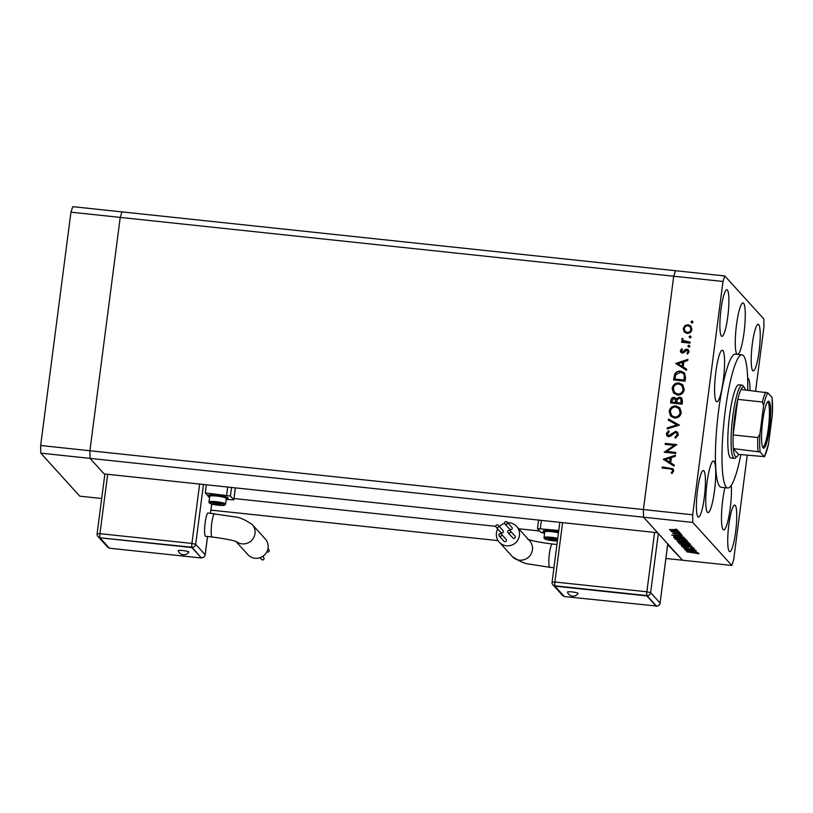 <?xml version="1.0" encoding="UTF-8"?>
<svg xmlns="http://www.w3.org/2000/svg" width="813" height="813" viewBox="0 0 813 813"><rect width="100%" height="100%" fill="white"/><g stroke="black" fill="none" stroke-linecap="round" stroke-linejoin="round"><path stroke-width="1.22" d="M104.786 474.64L90.03 458.369L104.125 473.918L657.615 532.739L643.52 517.19L643.408 509.558L673.713 276.227L675.532 270.719L724.8 275.953L722.991 281.461L692.686 514.792L692.788 522.434L731.832 565.462L733.651 559.954L747.238 455.3M101.686 498.501L79.796 496.174L40.762 453.136L90.03 458.369L89.918 450.737L90.03 458.369L692.788 522.434M40.762 453.136L40.65 445.504L89.918 450.737L120.222 217.406L673.713 276.227L643.408 509.558L89.918 450.737L120.222 217.406L122.041 211.898L675.532 270.719L673.713 276.227L722.991 281.461M665.918 558.46L682.554 560.228L667.717 544.608M539.629 531.001L518.745 528.775M495.737 526.336L233.981 498.521M210.974 510.117L498.084 540.625M742.066 385.138L738.773 384.793A36.819 5.955 96.1 0 0 729.586 415.565A36.819 5.955 96.1 0 0 730.999 458.024L734.281 458.369A36.819 5.955 -83.9 0 1 732.869 415.91A36.819 5.955 -83.9 0 1 742.066 385.138A36.819 5.955 -83.9 0 1 742.98 385.738L744.403 387.547A35.142 5.681 96.1 0 0 741.05 389.478A35.142 5.681 96.1 0 0 737.787 399.376L733.163 434.925A35.142 5.681 96.1 0 0 733.367 448.634A35.142 5.681 96.1 0 0 737.076 456.51A35.142 5.681 96.1 0 0 738.58 454.386L764.352 456.621A33.475 5.406 96.1 0 0 768.57 443.827L772.289 415.179A33.475 5.406 96.1 0 0 772.035 397.466L767.838 392.831A33.475 5.406 96.1 0 0 763.61 405.616L759.891 434.264A33.475 5.406 96.1 0 0 760.155 451.987L764.423 456.855L768.57 443.827M747.726 390.189A66.951 10.823 96.1 0 0 741.964 354.834A66.951 10.823 96.1 0 0 725.247 410.778A66.951 10.823 96.1 0 0 727.808 487.983A66.951 10.823 96.1 0 0 740.877 454.63M741.964 354.834L735.389 354.143A66.951 10.823 96.1 0 0 718.682 410.087A66.951 10.823 96.1 0 0 721.243 487.282L727.808 487.983M724.932 487.668A25.945 4.197 96.1 0 0 722.737 500.025A25.945 4.197 96.1 0 0 723.733 529.944A25.945 4.197 96.1 0 0 730.206 508.267A25.945 4.197 96.1 0 0 731.304 485.341M714.475 490.92A25.945 4.197 96.1 0 0 713.479 461.001A25.945 4.197 96.1 0 0 707.005 482.678A25.945 4.197 96.1 0 0 708.001 512.596A25.945 4.197 96.1 0 0 714.475 490.92M723.316 380.128A25.945 4.197 96.1 0 0 722.32 350.21A25.945 4.197 96.1 0 0 715.846 371.897A25.945 4.197 96.1 0 0 716.832 401.805A25.945 4.197 96.1 0 0 723.316 380.128M737.94 354.407A25.945 4.197 96.1 0 0 744.007 332.812A25.945 4.197 96.1 0 0 743.011 302.893A25.945 4.197 96.1 0 0 736.537 324.57A25.945 4.197 96.1 0 0 737.137 354.326M750.013 390.433A25.945 4.197 96.1 0 0 747.767 378.269A25.945 4.197 96.1 0 0 747.635 378.269M759.088 351.318A23.435 3.791 96.1 0 0 758.194 324.306A23.435 3.791 96.1 0 0 752.34 343.879A23.435 3.791 96.1 0 0 753.245 370.901A23.435 3.791 96.1 0 0 759.088 351.318M704.292 497.536A23.435 3.791 96.1 0 0 703.387 470.514A23.435 3.791 96.1 0 0 697.544 490.097A23.435 3.791 96.1 0 0 698.438 517.119A23.435 3.791 96.1 0 0 704.292 497.536M735.613 532.068A23.435 3.791 96.1 0 0 734.718 505.056A23.435 3.791 96.1 0 0 728.865 524.629A23.435 3.791 96.1 0 0 729.769 551.651A23.435 3.791 96.1 0 0 735.613 532.068M727.767 316.785A23.435 3.791 96.1 0 0 726.863 289.763A23.435 3.791 96.1 0 0 721.019 309.346A23.435 3.791 96.1 0 0 721.914 336.369A23.435 3.791 96.1 0 0 727.767 316.785M755.592 391.023L763.956 326.623L763.844 318.991L724.8 275.953M666.782 451.449L675.806 452.414L675.674 453.441L664.18 452.221L674.241 445.361L665.197 444.406L665.329 443.37L676.823 444.599L666.782 451.449L675.776 452.648M675.694 431.317L677.554 432.262L678.377 434.935L675.41 438.166L674.953 437.13L677.199 434.813L676.67 432.923L675.542 432.353L670.451 436.235L668.611 436.693L666.955 435.859L666.304 433.573L668.642 430.717L669.231 431.723L667.463 433.817L668.703 435.656L675.694 431.317L677.666 432.404M668.936 435.92L667.859 435.24L668.936 435.92L670.288 435.057M679.353 425.128L667.199 428.918L667.351 427.811L676.904 424.945L668.347 420.148L668.489 419.041L679.353 425.128M681.274 412.608C680.481 416.266 678.225 418.075 674.495 418.034L670.613 416.093L669.18 411.419C669.963 407.699 672.239 405.88 676.01 405.941L679.79 407.811L681.274 412.608M684.261 389.6C683.469 393.258 681.213 395.067 677.483 395.027L673.601 393.086L672.168 388.411C672.951 384.701 675.227 382.872 678.997 382.933L682.778 384.803L684.261 389.6M686.477 370.271L675.705 363.441L687.889 359.356L687.747 360.484L683.845 361.795L683.164 367.009L686.619 369.143L686.477 370.271M692.9 321.989L691.812 322.852L690.979 321.785L692.066 320.932L693.133 322.263M691.812 322.852L690.979 321.785L692.3 321.196M731.832 565.462L682.554 560.228L643.52 517.19L643.408 509.558L692.686 514.792M687.026 333.401L684.2 331.938L683.225 328.584L685.024 325.535L688.164 324.702L690.908 326.094L691.924 329.509C691.355 332.141 689.729 333.442 687.026 333.401M690.959 336.887L689.881 337.741L689.048 336.684L690.125 335.83L691.202 337.151M689.881 337.741L689.048 336.684L690.369 336.094M681.873 342.273L681.975 341.48L683.215 341.612L681.853 339.143L682.259 338.279L683.286 340.596L690.135 342.11L690.003 343.137L681.599 342.243L681.731 341.216L682.971 341.348L682.473 340.881M689.759 346.175L688.672 347.029L687.839 345.972L688.926 345.119L689.993 346.44M688.672 347.029L687.839 345.972L689.16 345.383M682.28 353.086L680.847 352.395L680.349 350.718L681.822 348.696L682.453 349.478L681.375 350.83L682.371 352.049L685.562 349.346L688.438 349.854L689.028 351.816L687.574 354.092L686.883 353.33L687.981 351.755L686.822 350.129L683.621 352.832L682.28 353.086M681.375 350.83L682.605 352.314L683.164 351.836M687.849 350.799L686.822 350.129M680.684 371.155L684.475 372.943L685.522 377.618L685.054 381.185L673.56 379.966L674.749 374.031C676.101 371.815 678.083 370.85 680.684 371.155L684.597 373.086M682.473 401.073L682.066 404.193L670.573 402.963L670.867 400.728C671.01 398.573 672.117 397.455 674.19 397.374L676.467 398.959L679.688 397.059L681.66 398.045L682.473 401.073M675.999 398.248L676.701 399.224L679.688 397.059M674.028 466.123L663.256 459.294L675.44 455.209L675.298 456.337L671.396 457.638L670.715 462.861L674.17 464.995L674.028 466.123M672.534 470.717L672.168 469.548L669.78 468.816L662.128 468.003L662.26 466.967L673.123 468.816L673.703 470.9L672.016 473.532L671.213 472.831L672.778 470.981L672.168 469.548M686.995 549.568L696.172 550.696L684.678 549.476L692.574 549.171L683.377 548.043L694.871 549.263L687.015 549.354M693.743 547.728L691.751 548.033L691.02 547.81L692.564 547.606L690.288 547.037L684.749 547.179L681.65 546.438L690.156 546.864L693.784 547.82M692.015 546.123L681.253 545.706L689.597 545.869L679.81 544.11L692.015 546.123M690.471 544.121C690.694 544.68 688.997 544.801 685.369 544.466L678.398 542.85C678.144 542.281 679.861 542.159 683.54 542.505L690.542 544.283M687.097 540.401C687.32 540.96 685.623 541.082 681.995 540.747L675.024 539.131C674.77 538.562 676.487 538.44 680.166 538.785L687.168 540.564M683.977 537.251L671.66 535.117L682.371 535.482L679.099 535.554L679.871 536.397L683.977 537.251M677.056 529.476L676.274 529.263M675.146 529.233L675.959 529.222M678.164 530.696L674.475 530.94L669.465 529.771L673.205 529.537L678.215 530.818M669.495 529.548L670.379 529.405M679.241 531.885L678.459 531.672M677.331 531.641L678.144 531.631M679.841 532.698L670.989 531.458L679.841 532.698M680.583 533.369L679.8 533.155M678.672 533.115L679.485 533.115M675.207 533.907L672.697 533.328L673.571 533.104L681.416 534.273L675.227 533.755M672.707 533.237L673.571 533.104M674.394 533.298L673.743 533.145M681.416 534.273L680.623 534.548L680.705 533.978M679.749 534.354L680.42 533.907M678.591 536.895L685.572 539.009L674.079 537.789L673.621 536.875L678.591 536.895M673.814 536.793L673.733 537.413L673.621 536.875M677.158 540.838L684.688 541.285L688.946 542.728L677.026 540.95M698.032 552.749L685.715 550.614L696.426 550.98L693.164 551.051L693.926 551.885L698.032 552.749M697.869 553.125L686.833 551.854L697.778 553.511M699.017 553.541L698.103 553.856L698.184 553.206M673.357 529.7L670.501 529.883L677.127 530.584L673.377 529.558M678.001 535.513L673.906 535.371L678.611 536.174L678.022 535.34M678.713 535.361L678.611 536.174M674.221 536.722L674.079 537.789M675.105 537.749L684.241 538.724L678.733 537.058L674.79 537.078L675.105 537.749M684.343 537.982L684.241 538.724M674.841 536.682L674.983 537.617M680.318 538.948L676.203 539.253L681.843 540.574L685.928 540.279L680.339 538.806M676.213 538.602L676.203 539.253M685.979 539.862L685.989 540.421L686.06 539.883M677.544 540.777L677.453 541.509M678.276 541.245L682.168 541.865L678.255 540.777M682.239 541.265L682.168 541.865M683.245 541.875L687.615 542.444L683.062 541.539M687.696 541.844L687.615 542.444M683.692 542.667L679.577 542.972L685.217 544.293L689.302 543.999L683.713 542.525M679.587 542.322L679.577 542.972M689.353 543.582L689.363 544.141L689.434 543.602M692.056 551.011L687.971 550.868L692.666 551.671L692.087 550.838M692.767 550.858L692.666 551.671M692.056 323.117L691.223 322.06M684.444 332.202L683.225 328.584M683.469 328.848L685.024 325.535M685.268 325.8L688.164 324.702M688.398 324.966L691.02 326.237M685.095 331.348L687.412 332.639C689.454 332.669 690.694 331.674 691.131 329.671L690.359 327.05L688.032 325.739C685.979 325.708 684.719 326.694 684.251 328.696L685.095 331.348L687.168 332.375C689.221 332.395 690.461 331.409 690.887 329.407L690.115 326.785M690.115 338.005L689.282 336.948M683.215 341.612L681.853 339.143M682.097 339.417L682.259 338.279M682.493 338.543L683.052 338.991M683.286 340.596L684.455 341.318M684.688 341.582L690.105 342.344M688.916 347.303L688.083 346.236M680.979 352.517L680.349 350.718M680.593 350.992L682.066 348.96M681.619 351.094L682.605 352.314M683.408 352.11L684.19 350.728M684.434 350.992L685.562 349.346M685.806 349.61L686.914 349.092M687.158 349.356L688.56 349.986M687.574 354.092L686.883 353.33M687.127 353.594L687.981 351.755M688.225 352.019L687.066 350.393M675.949 363.716L687.849 359.722M686.609 369.254L683.164 367.009M677.94 363.767L682.3 366.582L682.595 362.212L677.94 363.767L682.056 366.317L682.595 362.212M673.835 379.996L674.749 374.031M674.993 374.295C676.345 372.08 678.327 371.114 680.918 371.419M674.871 379.051L684.251 380.291L684.556 375.657L683.408 373.513L680.542 372.181L675.766 374.742L674.871 379.051L684.018 380.027L684.322 375.382L683.408 373.513M673.723 393.218L672.168 388.411M672.402 388.675C673.184 384.966 675.471 383.136 679.241 383.197L678.997 382.933M679.241 383.197L682.9 384.935M674.607 392.516L677.859 394.264C680.877 394.264 682.696 392.77 683.316 389.783L682.148 385.748L678.865 383.96C675.827 383.96 673.987 385.474 673.347 388.482L674.607 392.516L677.615 394C680.633 394 682.453 392.506 683.083 389.518L681.904 385.474M670.847 402.994L671.111 400.992C671.253 398.837 672.361 397.72 674.434 397.638L674.19 397.374M674.434 397.638L676.121 398.38M679.932 397.323L681.782 398.177M676.751 402.577L681.264 403.299L680.989 398.98L679.556 398.096L677.259 399.752L676.751 402.577L681.03 403.035L680.745 398.716M671.884 402.059L675.816 402.72L675.461 399.254L674.079 398.411L672.066 400.657L671.884 402.059L675.573 402.455L675.227 398.99M670.735 416.226L669.18 411.419M669.414 411.683C670.197 407.974 672.483 406.144 676.253 406.205L676.01 405.941M676.253 406.205L679.912 407.943M671.619 415.524L674.871 417.272C677.89 417.272 679.709 415.778 680.329 412.791L679.16 408.746L675.877 406.967C672.839 406.967 670.999 408.472 670.359 411.49L671.619 415.524L674.627 416.998C677.646 417.008 679.465 415.514 680.095 412.526L678.916 408.482M667.493 428.837L667.351 427.811M667.585 428.085L676.904 424.945M668.601 420.291L668.489 419.041M668.723 419.305L679.333 425.25M675.512 438.126L674.953 437.13M675.197 437.394L677.199 434.813M677.442 435.077L676.67 432.923M667.077 435.992L666.304 433.573M666.538 433.837L668.886 430.981M670.522 435.321L671.629 433.634M671.873 433.898L675.928 431.581M664.475 452.252L674.241 445.361M665.461 444.437L665.329 443.37M665.562 443.634L676.792 444.833M663.499 459.569L675.4 455.575M674.16 465.107L670.715 462.861M665.491 459.619L669.851 462.434L670.146 458.065L665.491 459.619L669.607 462.17L670.146 458.065M662.402 468.024L662.26 466.967M662.504 467.231L673.245 468.959M671.457 473.095L672.27 471.459M672.514 471.723L672.778 470.981M178.281 550.828A5.335 0.752 7.4 0 1 178.23 550.757A5.335 0.752 7.4 0 1 182.996 550.574A5.335 0.752 7.4 0 1 188.758 551.946A5.335 0.752 7.4 0 1 188.789 552.129A5.925 5.925 0 0 1 178.23 550.757M262.66 556.438L263.686 557.566A1.423 1.392 137.8 0 1 263.046 559.862A1.423 1.392 137.8 0 1 261.583 559.486L259.977 557.718M267.944 548.623L268.93 549.7A1.423 1.392 137.8 0 1 268.351 551.966A1.423 1.392 137.8 0 1 266.908 551.702M236.471 541.732A11.717 11.443 137.8 0 0 252.213 524.537L265.231 538.887A11.717 11.443 137.8 0 1 255.058 558.257A11.717 11.443 137.8 0 1 247.874 554.629L236.034 541.57M252.213 524.537C244.825 519.507 238.809 516.926 234.144 516.804L208.077 513.013A11.717 1.89 96.1 0 0 205.049 523.633A11.717 1.89 96.1 0 0 205.343 536.174A11.717 1.89 96.1 0 0 205.598 536.316L212.163 537.017C225.303 538.734 233.524 540.35 236.817 541.885M226.197 499.263A10.041 1.413 -172.6 0 0 227.965 498.704L228.047 498.054A10.041 1.413 -172.6 0 0 216.644 495.168A10.041 1.413 -172.6 0 0 208.128 495.463L208.047 496.123A10.041 1.413 -172.6 0 0 209.602 497.109M227.965 498.704A10.041 1.413 -172.6 0 0 216.553 495.818A10.041 1.413 -172.6 0 0 208.047 496.123M225.577 504.08L226.299 498.491A8.364 1.179 -172.6 0 0 216.797 496.082A8.364 1.179 -172.6 0 0 209.703 496.337L208.982 501.926C208.606 503.389 211.695 504.477 218.23 505.168C223.057 505.788 225.506 505.422 225.577 504.08A8.364 1.179 -172.6 0 0 216.075 501.672A8.364 1.179 -172.6 0 0 208.982 501.926M211.858 494.853A8.364 1.179 7.4 0 1 224.591 496.509M208.067 495.971L205.283 492.902L206.339 484.782M209.541 497.597L208.819 496.794M205.283 492.902L230.404 496.052L233.809 499.853L226.177 499.446M213.352 503.582L220.943 504.395L213.352 503.582M219.622 503.989L219.53 504.721M215.862 503.369L215.73 504.314M201.38 557.992L191.98 547.251L99.958 537.81L109.409 548.216L201.38 557.992L191.939 547.576L99.958 537.81M191.939 547.576L191.98 547.251A3.343 3.272 -42.2 0 0 195.689 544.314L205.14 554.73L207.498 536.519M578.002 593.307A5.335 0.752 7.4 0 1 578.043 593.49A5.925 5.925 0 0 1 567.484 592.118A5.335 0.752 7.4 0 1 572.25 591.935A5.335 0.752 7.4 0 1 578.002 593.307M498.836 534.852A1.423 1.392 -42.2 0 0 500.645 536.326A1.423 1.392 -42.2 0 0 501.286 534.039A1.423 1.392 -42.2 0 0 498.836 534.852M499.172 535.95L503.999 541.265A1.423 1.392 -42.2 0 0 506.448 540.462A1.423 1.392 -42.2 0 0 506.103 539.354L501.286 534.039M507.678 531.56A1.423 1.392 -42.2 0 0 509.487 533.043A1.423 1.392 -42.2 0 0 510.127 530.757A1.423 1.392 -42.2 0 0 507.678 531.56M508.023 532.667L512.84 537.982A1.423 1.392 -42.2 0 0 515.29 537.169A1.423 1.392 -42.2 0 0 514.944 536.072L510.127 530.757M504.599 522.81A1.423 1.392 -42.2 0 0 506.408 524.294A1.423 1.392 -42.2 0 0 507.048 522.007A1.423 1.392 -42.2 0 0 504.599 522.81M504.934 523.918L509.751 529.233A1.423 1.392 -42.2 0 0 512.21 528.42A1.423 1.392 -42.2 0 0 511.865 527.322L507.048 522.007M495.747 526.092A1.423 1.392 -42.2 0 0 497.556 527.576A1.423 1.392 -42.2 0 0 498.196 525.289A1.423 1.392 -42.2 0 0 495.747 526.092M496.093 527.2L500.91 532.515A1.423 1.392 -42.2 0 0 503.359 531.702A1.423 1.392 -42.2 0 0 503.013 530.604L498.196 525.289M497.739 529.019A11.717 11.443 -42.2 0 0 506.438 545.797A11.717 11.443 -42.2 0 0 516.611 526.418A11.717 11.443 -42.2 0 0 507.708 522.739M504.609 523.287A11.717 11.443 -42.2 0 0 499.416 526.631M558.582 531.865A10.041 1.413 -172.6 0 0 551.692 530.767A10.041 1.413 -172.6 0 0 543.175 531.072L543.094 531.722A10.041 1.413 -172.6 0 0 544.649 532.718M558.49 532.515A10.041 1.413 -172.6 0 0 551.61 531.428A10.041 1.413 -172.6 0 0 543.094 531.722M558.46 532.81A8.364 1.179 -172.6 0 0 551.844 531.692A8.364 1.179 -172.6 0 0 544.751 531.946L544.029 537.525C543.663 538.999 546.743 540.076 553.277 540.777L557.393 541.011A7.368 1.037 -172.6 0 1 553.257 540.767A7.368 1.037 -172.6 0 1 544.974 538.826A7.368 1.037 -172.6 0 1 551.133 538.419A7.368 1.037 -172.6 0 1 557.576 539.568M546.905 530.462A8.364 1.179 7.4 0 1 558.582 531.824M544.578 533.277L540.909 532.413L537.495 528.613L558.765 530.462M555.99 539.995L548.409 539.192L555.99 539.995M554.669 539.588L554.578 540.33M550.909 538.978L550.787 539.923M656.325 606.335L646.884 595.929L554.903 586.153L564.354 596.569L656.365 606.01L646.924 595.594L554.944 585.817A3.343 0.539 -83.9 0 1 554.893 582.006L646.863 591.783L654.577 532.413M646.884 595.929L646.924 595.594A3.343 0.539 96.1 0 1 646.863 591.783L650.634 592.657L660.075 603.073L667.758 543.917M554.903 586.153L554.944 585.817A3.343 3.272 137.8 0 1 552.088 582.189L559.822 522.342M762.696 420.982A23.597 3.811 -83.9 0 1 767.929 401.51A23.597 3.811 -83.9 0 1 769.494 428.471A23.597 3.811 -83.9 0 1 763.011 447.811A23.597 3.811 -83.9 0 1 762.696 420.982M762.604 447.059A22.591 3.648 96.1 0 0 762.716 447.089A22.591 3.648 96.1 0 0 768.356 428.207A22.591 3.648 96.1 0 0 767.492 402.15A22.591 3.648 96.1 0 0 767.381 402.15M763.61 405.616L762.421 401.998L737.787 399.376A35.142 5.681 96.1 0 0 734.749 416.347A35.142 5.681 96.1 0 0 733.163 434.925L757.807 437.536L759.891 434.264M737.076 456.51L735.298 457.983A36.819 5.955 -83.9 0 1 734.281 458.369M745.43 389.945A35.142 5.681 96.1 0 0 744.403 387.547M760.155 451.987L733.367 448.634L738.58 454.386M772.116 397.618L772.289 415.179M741.05 389.478L767.838 392.831M70.955 212.173L120.222 217.406L122.041 211.898L72.774 206.665L70.955 212.173L40.65 445.504M684.129 537.901L684.048 538.511M214.642 513.714A11.717 1.89 96.1 0 0 211.715 523.501A11.717 1.89 96.1 0 0 211.908 536.865A11.717 1.89 96.1 0 0 212.163 537.017M218.209 505.158A7.368 1.037 -172.6 0 0 224.378 504.751A7.368 1.037 -172.6 0 0 216.085 502.82A7.368 1.037 -172.6 0 0 209.927 503.217A7.368 1.037 -172.6 0 0 218.209 505.158M203.463 484.467L195.689 544.314L191.919 543.43L199.632 484.06M210.516 513.277L211.726 504.019M107.662 474.294L99.948 533.663L191.919 543.43A3.343 0.539 -83.9 0 0 191.98 547.251M233.778 499.771L235.323 487.861M230.404 496.052L231.522 487.454M226.634 495.168L227.691 487.048M205.11 554.883L205.14 554.73A3.343 3.272 -42.2 0 1 201.421 557.667A3.343 0.539 96.1 0 0 201.502 557.708A3.343 0.539 96.1 0 0 201.583 557.677M109.074 547.85A3.343 3.343 0 0 1 107.397 546.854A3.343 3.272 -42.2 0 0 109.044 547.82M97.143 533.836A3.343 3.272 -42.2 0 0 99.999 537.474A3.343 0.539 96.1 0 1 99.948 533.663L97.143 533.836M527.667 539.161C530.96 540.696 539.182 542.312 552.312 544.029A11.717 1.89 -83.9 0 0 549.385 553.816A11.717 1.89 -83.9 0 0 549.578 567.179A11.717 1.89 -83.9 0 0 549.842 567.332L530.34 564.242C525.676 564.12 519.649 561.539 512.261 556.509A11.717 11.443 -42.2 0 0 532.434 549.862A11.717 11.443 -42.2 0 0 529.619 540.767L516.611 526.418M557.728 538.389A8.364 1.179 -172.6 0 0 551.123 537.281A8.364 1.179 -172.6 0 0 544.029 537.525M658.317 533.501L650.634 592.657A3.343 3.272 137.8 0 1 646.924 595.594M562.606 522.637L554.893 582.006L552.057 582.108A3.343 3.343 0 0 0 552.891 584.781L562.342 595.197A3.343 3.343 0 0 0 564.019 596.203M540.34 528.511L541.387 520.381M563.988 596.173A3.343 3.272 137.8 0 1 562.342 595.197M660.075 603.073A3.343 3.272 137.8 0 1 656.365 606.01A3.343 0.539 -83.9 0 0 656.437 606.051A3.343 3.343 0 0 0 660.115 603.155L660.075 603.073M660.054 603.226L667.798 543.958M762.421 401.998A35.142 5.681 -83.9 0 1 765.683 392.1M758.001 451.256A35.142 5.681 -83.9 0 1 757.807 437.536M233.809 499.853L235.374 487.861M201.421 557.698L201.502 557.708A3.343 3.343 0 0 0 205.171 554.812L207.549 536.529M210.567 513.277L211.766 504.03M107.397 546.854L97.946 536.438A3.343 3.343 0 0 1 97.113 533.755L104.877 473.999M512.261 556.509L499.253 542.159M552.312 544.029L556.935 544.517M537.495 528.613L538.602 520.086M549.842 567.332L553.917 567.759"/></g></svg>
